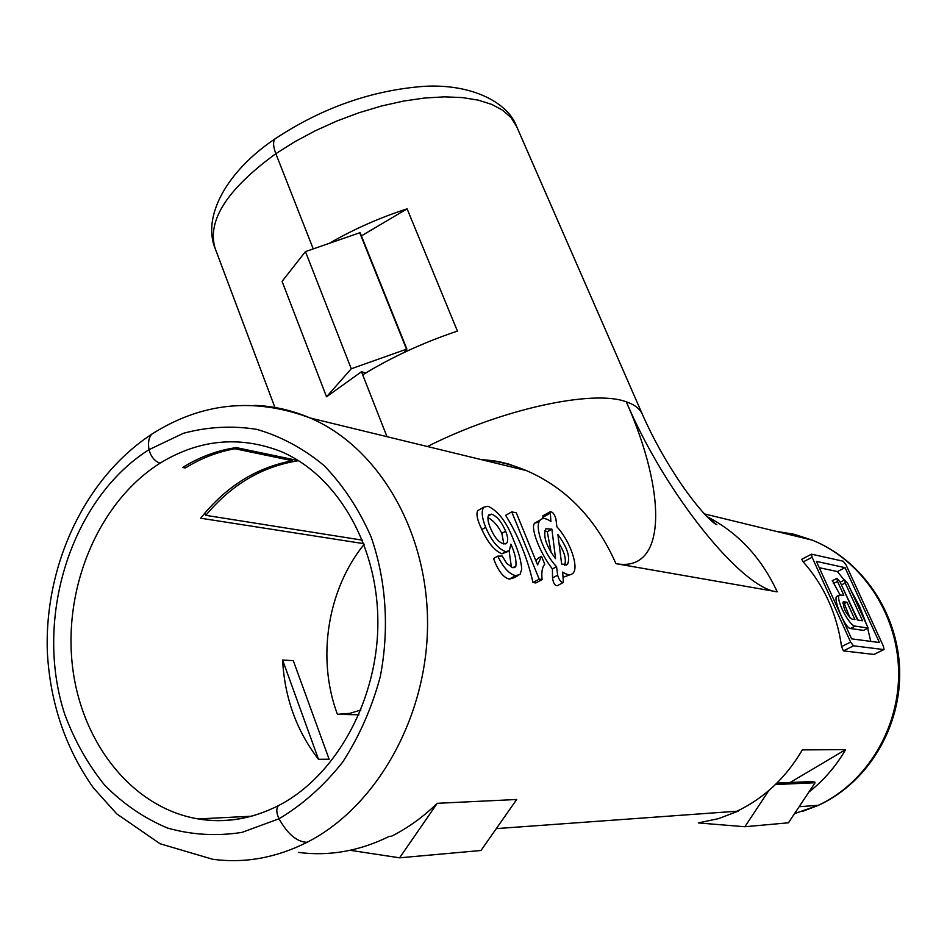 <?xml version="1.0" encoding="UTF-8"?>
<svg xmlns="http://www.w3.org/2000/svg" width="947" height="947" viewBox="0 0 947 947"><rect width="100%" height="100%" fill="white"/><g stroke="black" fill="none" stroke-linecap="round" stroke-linejoin="round"><path stroke-width="1.42" d="M539.056 522.01L534.747 523.075C529.752 527.526 540.666 554.303 552.421 568.946L552.539 577.942C553.297 583.222 554.895 585.802 557.357 585.684L563.015 582.618M556.564 566.685L557.629 575.172C559.097 580.097 561.026 582.512 563.406 582.405L562.66 572.071C567.158 575.066 570.544 575.504 572.817 573.373C579.422 567.809 569.999 540.583 556.907 526.863L555.877 518.79C554.421 514.02 552.527 511.652 550.219 511.711L550.917 521.454C546.265 518.222 542.749 517.701 540.37 519.927C533.777 525.313 543.258 552.977 556.564 566.685L552.421 568.946M542.962 515.772L543.187 518.589M563.311 577.173L570.579 574.592M561.654 564.128L567.49 564.4C570.532 557.416 567.324 547.461 557.89 534.546L561.654 564.128M564.578 565.252C566.555 559.937 564.696 552.657 559.014 543.4M149.01 449.671C147.839 442.533 148.786 437.348 151.851 434.117L154.965 432.14L151.851 434.117C148.786 437.348 147.839 442.533 149.01 449.671C150.975 456.714 154.645 461.225 160.031 463.201C154.645 461.225 150.975 456.714 149.01 449.671L183.387 433.3C207.63 426.777 232.062 425.463 256.684 429.346C280.88 436.318 303.348 448.381 324.075 465.557C343.24 485.444 358.901 509.178 371.035 536.76C386.222 580.144 389.537 629.151 380.244 676.797C371.84 707.93 359.292 736.399 342.601 762.217C323.91 785.773 302.72 804.63 279.022 818.776C276.275 812.81 276.098 808.418 278.477 805.601L279.957 804.82L278.477 805.601C276.098 808.418 276.275 812.81 279.022 818.776C287.639 834.141 296.979 841.99 307.065 842.309C296.979 841.99 287.639 834.141 279.022 818.776L241.97 832.389C216.52 836.367 191.696 834.911 167.477 828.033C144.181 818.22 123.252 803.944 104.679 785.181C87.846 764.3 74.505 740.578 64.645 714.014C33.441 618.32 71.12 498.82 149.01 449.671M819.546 804.82L818.244 805.329L819.546 804.82C868.506 781.843 901.343 726.751 899.65 669.813C898.005 612.863 862.042 560.139 812.325 540.157L794.237 534.297L775.64 531.231M819.262 567.703L837.432 571.562L844.215 580.12M850.382 589.247L859.497 606.187L866.469 624.322M867.653 628.299L870.778 641.391M863.463 630.394L850.382 628.5L855.165 626.109C849.092 625.991 834.946 597.983 839.456 595.036L843.813 595.261L837.503 581.446L836.923 578.345L840.084 581.967L857.461 619.965L862.504 620.759L845.209 582.997L844.629 579.919L847.754 583.506L868.162 628.05L863.463 630.394M837.302 596.137L836.639 596.468C833.123 598.966 844.831 628.11 850.382 628.5M839.953 594.752L832.377 580.677M842.605 587.471L857.97 620.048M799.138 806.714L818.244 805.329L799.138 806.714M298.589 852.43C329.355 856.408 359.6 851.045 389.324 836.355L391.632 836.189C408.027 827.891 423.226 816.93 437.242 803.305L516.683 799.493L480.993 850.489L399.61 857.816L437.242 803.305M768.81 790.567L744.887 826.731L698.294 822.931L718.607 818.61L738.258 811.117L496.299 828.613L737.038 811.2C764.324 798.072 786.081 777.641 802.322 749.894L845.6 749.633C835.881 766.372 823.665 780.494 808.927 792.012M514.103 577.765L509.308 579.102C503.271 577.563 498.015 570.698 493.541 558.493L497.767 556.138L502.17 556.031L506.752 563.418L512.694 567.679L515.831 566.247C516.588 560.553 514.943 553.178 510.907 544.146L509.379 550.645L505.71 551.663C498.098 548.858 491.434 540.749 485.704 527.349C481.857 517.701 481.206 510.978 483.763 507.19L488.025 506.243C498.584 511.214 507.249 522.91 514.032 541.305C518.601 551.734 521.158 561.026 521.726 569.194L520.021 574.509L515.618 575.622C509.344 574.202 503.39 567.703 497.767 556.138M511.427 567.3L509.119 550.894M507.604 551.639L501.91 553.782C494.606 550.823 487.918 542.738 481.845 529.527C477.347 520.258 475.962 513.961 477.726 510.646L479.218 509.794M542.098 579.564L535.895 582.95L532.995 582.535C527.337 557.913 518.222 535.505 505.639 515.334L511.747 511.877L516.281 512.801L537.576 564.885L541.518 556.315L544.762 564.211C542.193 567.241 541.305 572.355 542.098 579.564L539.21 579.138L511.747 511.877M535.884 560.731L537.932 558.47M883.8 649.583L853.567 645.83L850.631 642.09L812.088 557.286L811.52 554.184L843.221 561.216L846.014 564.85L883.433 646.292L884.048 649.5L874.341 654.235M873.951 654.424L843.398 650.885L841.575 646.588C836.888 613.763 824.115 585.53 803.234 561.891L812.088 557.286M801.754 559.275L803.234 561.891M362.441 540.169L205.83 515.334C231.447 484.533 262.355 466.315 298.565 460.692M298.471 460.644L236.265 447.6C217.419 450.346 199.557 456.975 182.653 467.463L185.316 467.972C201.001 458.241 217.561 451.837 234.986 448.76L234.655 447.836M350.141 850.299L399.61 857.816M215.241 248.694C201.936 216.579 226.735 171.229 275.104 138.807C322.134 107.757 371.828 90.261 424.161 86.331C472.944 83.573 508.243 103.223 516.553 126.342L511.12 117.724L502.869 110.373L491.884 104.454L478.306 100.145L462.361 97.588L444.321 96.854L424.552 98.026L403.446 101.092L381.463 106.017L359.102 112.705L336.86 121.027L315.256 130.781L294.766 141.754L275.849 153.674C273.115 146.418 272.866 141.47 275.104 138.807L276.37 137.942L275.104 138.807C272.866 141.47 273.115 146.418 275.849 153.674L313.22 248.86L275.849 153.674C226.854 189.4 206.659 221.065 215.241 248.694L274.926 407.482M330.03 242.917C354.071 229.044 379.759 217.692 407.103 208.837L457.425 331.083C422.93 342.684 391.348 357.279 362.701 374.846L386.992 436.685L361.47 371.721L365.779 372.964M204.978 512.966L205.83 515.334M845.6 749.633L790.141 782.494M407.103 208.837L361.399 235.886M488.143 516.091L491.564 514.15L488.865 514.754C487.255 517.287 487.764 521.69 490.392 527.964C494.251 537.138 498.714 542.477 503.804 543.945L506.586 543.27C508.314 541.104 508.006 537.079 505.651 531.22C501.59 521.833 496.891 516.139 491.564 514.15M503.816 543.957L501.851 533.362L505.651 531.22M501.851 533.362C497.921 525.621 493.269 520.365 487.906 517.583M481.845 529.527L485.704 527.349M505.71 551.663L501.91 553.782M515.618 575.622L509.308 579.102M515.831 566.247L513.179 567.715M532.995 582.535L539.21 579.138M537.872 558.328L541.518 556.315M551.166 552.646L547.259 531.705L551.876 529.136L545.863 528.769C542.82 535.742 546.052 545.732 555.581 558.742L551.876 529.136M547.259 531.705L544.809 530.687M845.044 567.655L879.42 642.528L851.625 638.858L816.385 561.37L845.044 567.655L837.432 571.562M850.004 617.858L844.298 603.535L842.842 603.275M846.973 602.185L854.916 619.563L851.957 619.101C846.121 614.118 843.209 608.365 843.256 601.842L846.973 602.185L844.298 603.535M855.165 626.109L868.162 628.05M404.215 352.414L406.879 349.052L360.097 232.642L305.443 251.606L282.076 281.389L326.537 396.805L361.47 371.721M291.936 459.271L292.493 460.751L234.986 448.76M292.493 460.751C256.341 467.463 225.753 486.616 200.717 518.222L363.814 543.661M282.585 660.012L293.298 660.675L329.118 759.21L318.512 759.316C296.636 731.013 284.656 697.915 282.585 660.012L318.512 759.316M406.879 349.052L351.266 368.774L326.537 396.805M800.357 782.056L812.408 781.524L815.095 782.743L788.413 822.813L744.887 826.731M185.316 467.972L184.701 466.22M406.393 348.898L359.6 232.453M351.266 368.774L305.443 251.606M775.451 784.542L815.095 782.743M776.291 783.714L814.775 782.009M557.629 575.172L552.539 577.942M542.749 517.393L549.911 513.369M254.684 405.411C273.683 406.085 292.185 410.288 310.19 418.006C377.758 446.877 427.559 530.024 427.547 623.209C427.665 716.334 376.977 806.761 307.065 842.309C276.015 857.899 244.527 863.546 212.59 859.249L160.079 843.753L116.718 813.852L93.374 787.833C65.521 748.26 50.179 703.076 47.35 652.305C44.213 565.3 84.863 477.986 151.851 434.117C201.699 402.451 254.471 397.077 310.19 418.006L526.425 470.6C511.688 464.444 496.548 460.763 481.005 459.555M794.497 813.662L818.244 805.329C866.896 782.814 900.218 727.367 898.585 669.931C897.022 612.484 861.107 559.902 812.325 540.157L704.461 513.913M427.417 446.522C502.182 408.784 593.449 389.253 626.298 401.824C666.641 492.381 667.481 573.077 615.952 563.666L777.215 591.828C761.376 557.594 737.95 532.498 706.924 516.553M615.952 563.666C596.125 518.932 566.282 487.906 526.425 470.6L508.752 464.066C500.146 462.136 500.442 461.225 480.756 459.496M251.322 816.231L198.219 818.93C225.043 823.511 251.795 819.06 278.477 805.601C336.221 776.067 378.729 698.981 377.853 620.285C377.143 541.424 334.528 473.169 279.614 450.961C238.455 435.549 198.598 439.633 160.031 463.201C100.418 500.762 64.408 583.234 72.008 661.835C79.465 740.388 131.017 807.755 198.219 818.93C217.242 822.02 236.371 820.706 255.619 815.012M777.215 591.828C742.33 588.904 665.8 494.855 626.298 401.824C634.62 404.653 639.971 408.808 642.362 414.277L516.553 126.342M850.631 642.09L841.575 646.588M853.567 645.83L843.398 650.885M844.002 601.653L843.043 602.15M845.209 582.997L841.433 584.926M837.503 581.446L833.348 583.577M358.901 714.807L337.416 714.31C316.511 658.461 327.402 589.567 364.086 544.383M360.914 710.001L349.822 713.363L337.416 714.31M542.667 515.937L550.219 511.711M565.998 565.217L567.49 564.4M708.178 517.843L716.82 524.733C714.63 523.94 710.546 520.377 704.568 514.032C697.454 506.243 689.629 496.204 681.094 483.917C665.729 461.213 652.814 437.999 642.362 414.277M506.586 543.27L505.39 543.933M483.763 507.19L477.726 510.646M514.02 577.8L518.033 575.598M514.067 567.655L515.275 566.993M541.092 556.729L537.423 558.754M534.747 523.075L540.37 519.927M801.647 559.334L811.52 554.184M883.906 649.571L874.247 654.33M836.639 596.468L839.456 595.036M844.629 579.919L840.19 582.18M836.923 578.345L832.247 580.736M818.563 805.281L802.263 811.508M776.942 783.074L812.408 781.524"/></g></svg>
